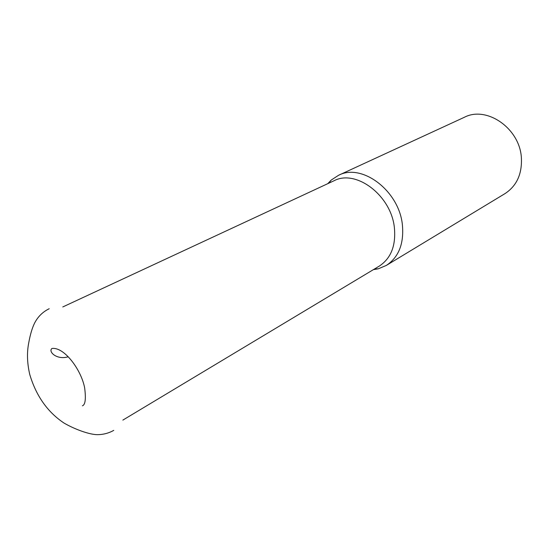 <?xml version="1.0" encoding="UTF-8"?>
<svg xmlns="http://www.w3.org/2000/svg" width="549" height="549" viewBox="0 0 549 549"><rect width="100%" height="100%" fill="white"/><g stroke="black" fill="none" stroke-linecap="round" stroke-linejoin="round"><path stroke-width="0.82" d="M122.866 420.102L379.249 266.121C390.998 258.394 396.042 245.602 394.388 227.725C391.217 195.43 355.951 168.914 333.943 180.799L62.778 306.953M373.368 269.655L378.378 268.777L386.338 265.421C398.739 257.22 404.091 243.708 402.396 224.884C399.137 190.764 361.846 162.806 338.493 175.323L331.26 180.038L327.726 183.695M386.338 265.421L504.956 193.639C516.733 185.912 522.202 173.93 521.378 157.687C519.725 128.322 486.647 105.58 464.399 117.26L338.493 175.323M113.773 430.361C108.592 433.257 103.013 434.691 97.022 434.664C88.883 434.451 74.314 429.105 63.931 422.998C47.537 412.045 36.145 395.884 29.763 374.514C27.121 363.109 26.791 352.492 28.768 342.665C30.257 334.478 32.185 327.973 34.566 323.148C37.867 316.684 42.74 311.88 49.19 308.737M68.193 356.781C56.753 360.288 47.921 351.559 51.956 348.471C64.185 346.728 81.307 369.868 84.649 387.889C86.063 398.849 85.315 404.826 82.405 405.814M374.391 269.044L378.378 268.777M328.803 183.194L331.26 180.038"/></g></svg>
